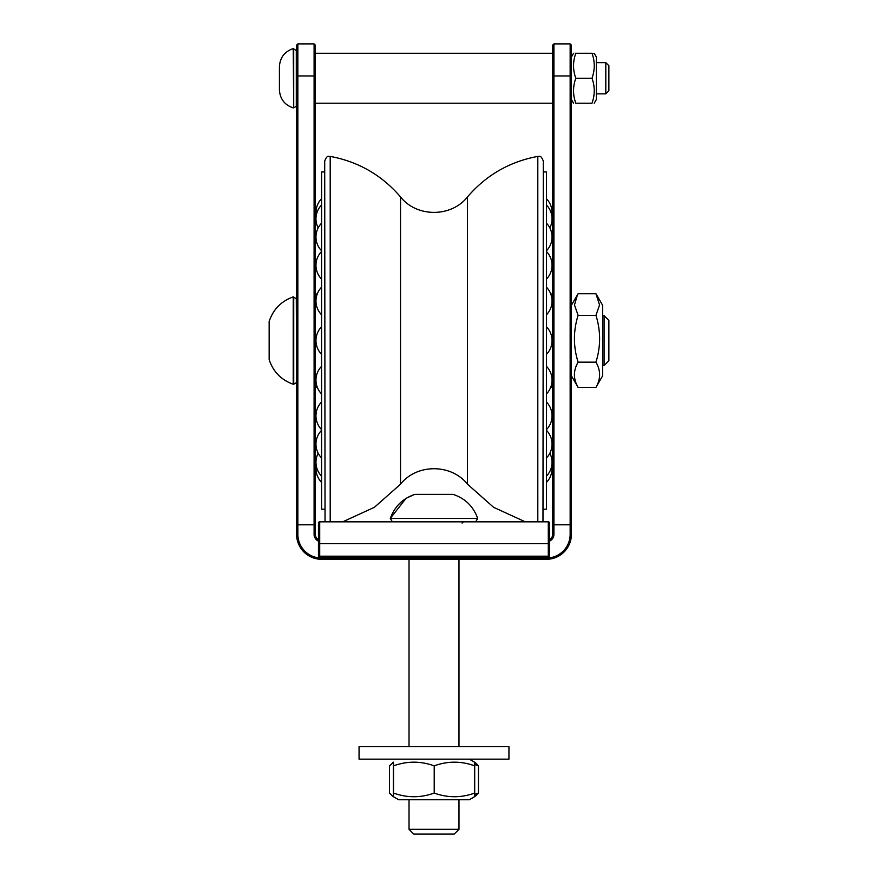 <?xml version="1.0" encoding="UTF-8"?>
<svg xmlns="http://www.w3.org/2000/svg" width="878" height="878" viewBox="0 0 878 878"><rect width="100%" height="100%" fill="white"/><g stroke="black" fill="none" stroke-linecap="round" stroke-linejoin="round"><path stroke-width="1.32" d="M608.871 323.367L608.871 320.371L604.086 315.575L604.086 365.544L608.871 360.748L608.871 323.367M296.292 298.41L296.599 382.171L296.599 298.948L293.219 296.874L293.219 384.246C281.223 379.933 273.201 371.745 269.151 359.651L269.151 321.469L269.151 359.651M296.599 455.814L296.599 459.622M318.462 539.729A6.245 6.245 0 0 1 315.345 534.318L315.345 76.737A1.251 0.79 180 0 0 314.094 75.947L297.851 75.947A1.251 0.79 180 0 0 296.599 76.737A1.251 0.779 0 0 1 297.851 75.958L297.851 43.9L296.599 45.151L296.599 534.318A24.979 24.979 0 0 0 321.589 559.297L546.423 559.297A24.979 24.979 0 0 0 571.402 534.318L571.402 76.737A1.251 0.79 180 0 0 570.151 75.947A1.251 0.779 0 0 1 571.402 76.737L571.402 45.151L570.151 43.9L570.151 524.803L553.919 524.803L553.919 75.958A1.251 0.79 180 0 0 552.668 76.737A1.251 0.779 0 0 1 553.919 75.958L570.151 75.958L553.919 75.947L553.919 43.9L552.668 45.151L552.668 534.318A6.245 6.245 0 0 1 549.54 539.729L549.54 523.079A1.251 1.251 0 0 0 548.3 521.828L548.3 557.431A1.251 1.251 0 0 0 549.54 556.18L549.54 523.079A1.251 1.251 0 0 0 548.3 521.828L319.713 521.828A1.251 1.251 0 0 0 318.462 523.079L318.462 556.18A1.251 1.251 0 0 0 319.713 557.431L548.3 557.431A1.251 1.251 0 0 0 549.54 556.18L318.462 556.18M296.599 211.949L296.599 210.61M296.599 156.075L296.599 124.939M296.292 50.167L296.292 106.337L296.599 50.704L293.23 48.608C284.637 51.517 280.038 57.487 279.423 66.541L279.423 89.951L279.61 66.991M591.991 103.231C594.999 103.231 594.999 103.231 591.991 103.231C594.999 103.231 594.999 103.231 591.991 103.231L575.803 103.231C572.796 103.231 572.796 103.231 575.803 103.231C572.796 103.231 572.796 103.231 575.803 103.231L591.991 103.231C594.999 94.901 594.999 86.571 591.991 78.241L575.803 78.241C572.796 86.571 572.796 94.901 575.803 103.231M591.991 78.241C594.999 69.922 594.999 61.592 591.991 53.262L575.803 53.262C572.796 61.592 572.796 69.922 575.803 78.241M591.991 53.262C594.999 53.273 594.999 53.273 591.991 53.273M575.803 53.273C572.796 53.273 572.796 53.273 575.803 53.262M594.219 53.273L596.381 57.015L596.381 99.488L594.219 103.231M571.402 524.803L570.151 524.803L570.151 534.318A23.728 23.728 0 0 1 546.423 558.046L321.589 558.046A23.728 23.728 0 0 1 297.851 534.318L297.851 75.958L314.094 75.958A1.251 0.779 0 0 1 315.345 76.737L315.345 45.151L314.094 43.9L314.094 534.318A7.496 7.496 0 0 0 318.462 541.133M571.402 156.075L571.402 211.949M315.345 76.737L315.345 53.273L552.668 53.273L552.668 96.207M315.345 181.647L315.345 211.949M571.402 313.446L571.402 304.962M319.713 557.431L319.713 521.828M403.584 521.828L475.613 521.828L477.687 518.437L390.315 518.437L477.687 518.437C473.385 506.441 465.186 498.419 453.103 494.38L414.91 494.38L453.103 494.38C465.186 498.419 473.385 506.441 477.687 518.437M393.3 793.064C393.377 797.948 393.443 797.948 393.52 793.064C393.443 797.948 393.377 797.948 393.3 793.064L393.3 765.846C393.377 760.963 393.443 760.963 393.52 765.846C393.443 760.963 393.377 760.963 393.3 765.846M434.215 793.064C420.65 797.948 407.085 797.948 393.52 793.064L393.52 765.846C407.085 760.963 420.65 760.963 434.215 765.846L434.215 793.064C447.714 797.948 461.213 797.948 474.702 793.064C474.636 797.948 474.559 797.948 474.493 793.064M474.493 765.846C474.559 760.963 474.636 760.963 474.702 765.846C461.213 760.963 447.714 760.963 434.215 765.846M474.702 793.064L474.702 765.846M474.603 796.686L469.291 799.748L398.722 799.748L393.41 796.686M413.812 834.1L454.2 834.1L458.985 829.315L409.027 829.315L413.812 834.1M398.722 799.748L392.565 796.192L389.525 793.064L389.525 765.846L393.388 762.345M392.565 796.192L393.388 796.555M474.68 794.403L478.477 793.064L475.448 796.192M475.448 762.708L478.477 765.846L474.68 764.508M478.477 793.064L478.477 765.846M359.058 746.662L508.944 746.662L508.944 759.152L359.058 759.152L359.058 746.662L359.058 759.152M608.871 90.796L608.871 65.696L605.809 62.634L605.809 93.858L608.871 90.796M605.809 62.667L596.381 62.634M571.523 305.072L578.097 293.735L595.942 293.735L599.564 304.973L595.942 315.334L578.097 315.334C573.213 330.94 573.213 346.558 578.097 362.164L595.942 362.164C600.826 346.558 600.826 330.94 595.942 315.334M577.439 294.81L574.475 304.973L578.097 315.334M578.097 362.164C573.213 370.571 573.213 378.978 578.097 387.385L571.523 376.047M596.59 294.81L602.626 305.27L602.626 375.85L595.942 387.385C600.826 378.978 600.826 370.571 595.942 362.164M578.097 387.385L595.942 387.385M543.295 509.185L546.423 509.185L546.423 171.934L543.295 171.934M542.977 521.828L543.295 161.003C540.409 153.913 539.169 157.129 537.808 156.394C509.602 161.651 486.16 175.161 467.48 196.935L467.48 484.184L493.59 507.297L525.296 521.828M325.036 521.828L324.706 161.003C327.571 153.924 328.822 157.129 330.205 156.394L330.205 521.828M324.706 509.185L321.589 509.185L321.589 171.934L324.706 171.934M296.292 382.709L293.724 384.191L293.724 296.929M546.423 558.046L546.423 559.297A24.979 24.979 0 0 0 571.402 534.318L570.151 534.318L570.151 524.803M297.851 534.318L296.599 534.318A24.979 24.979 0 0 0 321.589 559.297L321.589 558.046M549.54 541.133A7.496 7.496 0 0 0 553.919 534.318A7.496 7.496 0 0 1 549.54 541.133A7.496 7.496 0 0 0 553.919 534.318L553.919 524.803L552.668 524.803M296.599 524.803L315.345 524.803M553.919 534.318L552.668 534.318M314.094 534.318L315.345 534.318M549.54 543.691L318.462 543.691M415.096 494.347L414.91 494.38C402.826 498.419 394.628 506.441 390.315 518.437L392.389 521.828L475.613 521.828M296.292 106.337L293.702 107.829L293.702 48.663M293.702 107.829L293.23 48.608M537.808 521.828L537.808 156.394M467.48 484.184C451.281 463.584 416.721 463.584 400.533 484.184L400.533 196.935C416.721 217.524 451.281 217.535 467.48 196.935M552.668 294.031L550.78 294.031M552.668 387.088L550.78 387.088M269.305 359.025L269.305 322.083M269.151 321.469C273.201 309.374 281.223 301.176 293.219 296.874M571.402 99.488L573.564 103.231M571.402 57.015L573.564 53.273M297.851 43.9L314.094 43.9M570.151 43.9L553.919 43.9M317.232 294.031L315.345 294.031M317.232 387.088L315.345 387.088M315.345 103.231L552.668 103.231M462.113 523.079L463.354 521.828M392.565 762.708L393.41 762.225M469.291 759.152L474.603 762.225M452.477 494.534L453.103 494.38M409.027 799.748L409.027 829.315M458.985 799.748L458.985 829.315M409.027 559.297L409.027 746.662M458.985 559.297L458.985 746.662M414.207 494.599L407.019 497.837M405.998 498.452L390.37 518.272M293.23 107.895C284.637 104.987 280.038 99.005 279.423 89.951L279.61 89.512M596.381 93.858L605.809 93.858M602.626 365.544L604.086 365.544M602.626 315.575L604.086 315.575M546.423 223.144A19.832 19.832 0 0 1 546.423 250.812A19.832 19.832 0 0 0 549.837 227.885A19.832 19.832 0 0 0 546.423 204.958M321.589 204.958A19.832 19.832 0 0 0 318.176 227.885A19.832 19.832 0 0 1 316.212 215.659A19.832 19.832 0 0 1 321.589 198.691M321.589 223.144A19.832 19.832 0 0 0 321.589 250.812M546.423 279.138A19.832 19.832 0 0 0 546.423 251.47M321.589 251.47A19.832 19.832 0 0 0 321.589 279.138M400.533 484.184L374.412 507.297L342.705 521.828M400.533 196.935C381.842 175.161 358.4 161.651 330.205 156.394M546.423 314.829A19.832 19.832 0 0 0 546.423 287.161M546.423 354.394A19.832 19.832 0 0 0 546.423 326.726M546.423 393.959A19.832 19.832 0 0 0 546.423 366.291M546.423 429.649A19.832 19.832 0 0 0 546.423 401.981M546.423 457.976A19.832 19.832 0 0 0 546.423 430.308M546.423 476.161A19.832 19.832 0 0 0 549.837 453.235M546.423 482.417A19.832 19.832 0 0 0 551.79 465.461M549.837 227.885A19.832 19.832 0 0 0 551.79 215.659A19.832 19.832 0 0 0 546.423 198.691M316.212 465.461A19.832 19.832 0 0 0 321.589 482.417M318.176 453.235A19.832 19.832 0 0 0 321.589 476.161M321.589 430.308A19.832 19.832 0 0 0 321.589 457.976M321.589 401.981A19.832 19.832 0 0 0 321.589 429.649M321.589 366.291A19.832 19.832 0 0 0 321.589 393.959M321.589 326.726A19.832 19.832 0 0 0 321.589 354.394M321.589 287.161A19.832 19.832 0 0 0 321.589 314.829"/></g></svg>
